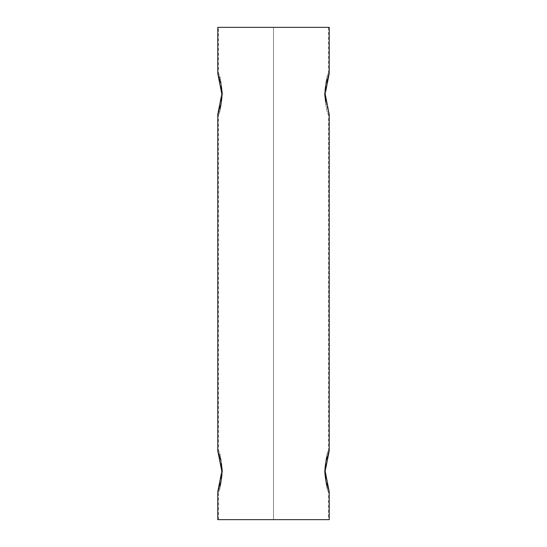 <?xml version="1.0" encoding="UTF-8"?>
<svg xmlns="http://www.w3.org/2000/svg" width="547" height="547" viewBox="0 0 547 547"><rect width="100%" height="100%" fill="white"/><g stroke="black" fill="none" stroke-linecap="round" stroke-linejoin="round"><path stroke-width="0.41" stroke-dasharray="2.73 2.05" d="M221.692 90.474L221.651 89.906M221.193 86.036L220.516 82.494M219.737 79.39L219.347 78.057M218.985 76.881L218.335 74.98M217.911 73.811L217.761 73.414L218.54 73.414L218.54 27.35L273.5 27.35L273.507 519.65L328.46 519.65L218.54 519.65L329.239 519.65M222.533 93.988C221.166 81.482 219.832 74.631 218.54 73.414C219.826 74.618 221.159 81.469 222.533 93.981C221.166 81.482 219.832 74.631 218.54 73.414C219.826 74.618 221.159 81.469 222.533 93.981C221.159 106.508 219.826 113.366 218.54 114.555C219.832 113.345 221.166 106.487 222.533 93.988C221.159 106.508 219.826 113.366 218.54 114.555C219.832 113.345 221.166 106.487 222.533 93.988L221.815 93.988L221.726 96.969M325.308 97.503L325.349 98.07M325.807 101.933L328.665 112.99M329.089 114.159L329.239 114.555L328.46 114.555L328.46 450.687L329.239 450.687L329.089 451.084M324.467 93.988C325.834 106.487 327.168 113.345 328.46 114.555C327.174 113.352 325.841 106.501 324.467 93.995C325.834 106.487 327.168 113.345 328.46 114.555C327.174 113.352 325.841 106.501 324.467 93.995C325.841 81.469 327.174 74.604 328.46 73.414C327.168 74.631 325.834 81.482 324.467 93.988C325.841 81.469 327.174 74.604 328.46 73.414C327.168 74.631 325.834 81.482 324.467 93.988L325.185 93.988L325.274 91M221.692 467.74L221.651 467.172M221.193 463.309L220.516 459.76M219.737 456.656L219.347 455.33M218.985 454.154L218.335 452.253M217.911 451.084L217.761 450.687L218.54 450.687L218.54 114.555L217.761 114.555L217.911 114.159M222.533 471.254C221.166 458.755 219.832 451.897 218.54 450.687C219.826 451.89 221.159 458.742 222.533 471.247C221.166 458.755 219.832 451.897 218.54 450.687C219.826 451.89 221.159 458.742 222.533 471.247C221.159 483.774 219.826 490.638 218.54 491.828C219.832 490.611 221.166 483.76 222.533 471.254C221.159 483.774 219.826 490.638 218.54 491.828C219.832 490.611 221.166 483.76 222.533 471.254L221.815 471.254L221.726 474.242M325.308 474.769L325.349 475.336M325.807 479.206L326.484 482.748M327.263 485.852L327.653 487.186M328.015 488.362L328.665 490.262M329.089 491.432L329.239 491.828L328.46 491.828L328.46 519.65M324.467 471.254C325.834 483.76 327.168 490.611 328.46 491.828C327.174 490.625 325.841 483.774 324.467 471.261C325.841 458.735 327.174 451.877 328.46 450.687C327.168 451.897 325.834 458.755 324.467 471.254C325.834 483.76 327.168 490.611 328.46 491.828C327.174 490.625 325.841 483.774 324.467 471.261C325.841 458.735 327.174 451.877 328.46 450.687C327.168 451.897 325.834 458.755 324.467 471.254M217.761 27.35L218.54 27.35M329.239 27.35L273.507 27.35L273.507 519.65L273.5 27.35L273.507 519.65L217.761 519.65M328.665 452.253L328.364 453.121M328.015 454.16L327.256 456.69M326.484 459.767L325.807 463.316M325.349 467.2L325.28 468.184M325.274 468.273L325.185 471.254M218.54 519.65L218.54 491.828L217.761 491.828L217.911 491.432M218.335 490.262L218.636 489.394M218.985 488.355L219.744 485.825M220.516 482.748L221.193 479.199M221.651 475.316L221.72 474.331M328.46 27.35L328.46 73.414L329.239 73.414L329.089 73.811M328.665 74.98L328.364 75.848M328.015 76.888L327.256 79.418M326.484 82.494L325.807 86.043M325.349 89.927L325.28 90.911M218.335 112.99L218.636 112.128M218.985 111.082L219.744 108.552M220.516 105.475L221.193 101.927M221.651 98.043L221.72 97.058"/><path stroke-width="0.82" d="M221.815 93.981L217.761 114.555L217.761 450.687L221.815 471.247L217.761 491.828L217.761 519.65L329.239 519.65L329.239 491.828L325.185 471.261L329.239 450.687L329.239 114.555L325.185 93.995L329.239 73.414L329.239 27.35L217.761 27.35L217.761 73.414L221.815 93.981L221.692 90.474M221.651 89.906L221.193 86.036M220.516 82.494L219.737 79.39M219.347 78.057L218.985 76.881M218.335 74.98L217.911 73.811M325.185 93.995L325.308 97.503M325.349 98.07L325.807 101.933M328.665 112.99L329.089 114.159M221.815 471.247L221.692 467.74M221.651 467.172L221.193 463.309M220.516 459.76L219.737 456.656M219.347 455.33L218.985 454.154M218.335 452.253L217.911 451.084M325.185 471.261L325.308 474.769M325.349 475.336L325.807 479.206M326.484 482.748L327.263 485.852M327.653 487.186L328.015 488.362M328.665 490.262L329.089 491.432M329.089 451.084L328.665 452.253M328.364 453.121L328.015 454.16M327.256 456.69L326.484 459.767M325.807 463.316L325.349 467.2M217.911 491.432L218.335 490.262M218.636 489.394L218.985 488.355M219.744 485.825L220.516 482.748M221.193 479.199L221.651 475.316M329.089 73.811L328.665 74.98M328.364 75.848L328.015 76.888M327.256 79.418L326.484 82.494M325.807 86.043L325.349 89.927M217.911 114.159L218.335 112.99M218.636 112.128L218.985 111.082M219.744 108.552L220.516 105.475M221.193 101.927L221.651 98.043"/></g></svg>
